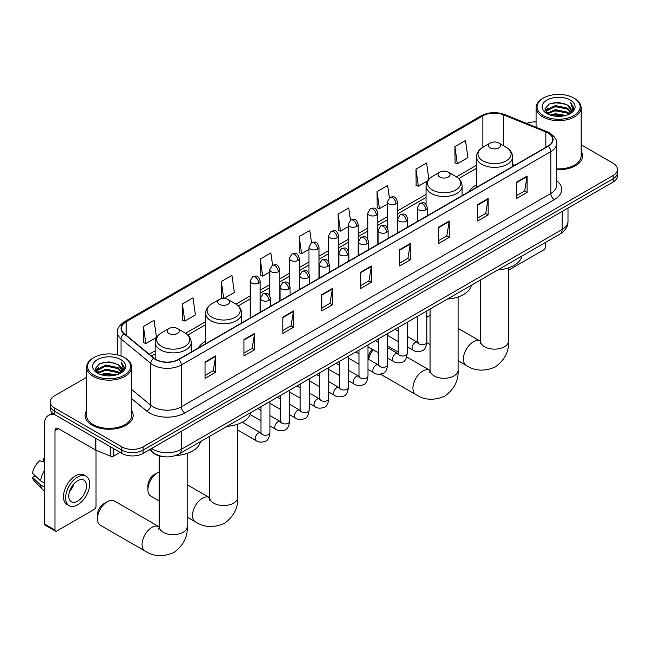 <?xml version="1.0" encoding="UTF-8"?>
<svg xmlns="http://www.w3.org/2000/svg" width="650" height="650" viewBox="0 0 650 650"><rect width="100%" height="100%" fill="white"/><g stroke="black" fill="none" stroke-linecap="round" stroke-linejoin="round"><path stroke-width="0.97" d="M205.636 341.291A26.528 15.316 0 0 0 198.356 347.937M476.523 184.901A26.528 15.316 0 0 0 469.235 191.539M162.955 456.593A15.015 8.669 180 0 1 153.457 453.05L149.443 449.735M86.604 377.309L54.624 395.769A15.015 8.669 0 0 0 50.229 401.903L50.229 408.436A15.015 8.669 0 0 0 54.624 414.57L121.867 453.391A15.015 8.669 0 0 0 143.106 453.391L613.104 182.041A15.015 8.669 0 0 0 617.5 175.906L617.5 172.64A15.015 8.669 0 0 1 613.104 178.766A15.015 8.669 0 0 0 617.5 172.64L617.5 169.374A15.015 8.669 0 0 0 613.104 163.239L581.124 144.779M50.229 401.903A15.015 8.669 0 0 0 54.624 408.029L121.867 446.851A15.015 8.669 0 0 0 143.106 446.851L143.106 450.125L613.104 178.766L143.106 450.125A15.015 8.669 0 0 1 121.867 450.125A15.015 8.669 0 0 0 143.106 450.125L143.106 453.391M54.624 408.029L54.624 411.296L121.867 450.125L54.624 411.296A15.015 8.669 0 0 1 50.229 405.169A15.015 8.669 0 0 0 54.624 411.296L54.624 414.57M86.604 410.556A24.026 13.869 0 0 0 85.101 415.382A24.026 13.869 0 0 0 92.138 425.189A24.026 13.869 0 0 0 118.324 428.196A24.026 13.869 0 0 0 133.153 415.382A24.026 13.869 0 0 0 131.649 410.556A24.026 13.869 0 0 1 133.153 415.382A24.026 13.869 0 0 1 118.324 428.196A24.026 13.869 0 0 1 92.138 425.189A24.026 13.869 0 0 1 85.101 415.382A24.026 13.869 0 0 1 86.604 410.556M547.983 132.998A16.014 9.246 180 0 1 552.671 139.539A16.014 9.246 180 0 1 547.983 146.079L178.498 359.401A16.014 9.246 180 0 1 154.05 358.166L124.312 333.645A16.014 9.246 180 0 1 121.42 328.339A16.014 9.246 180 0 1 126.108 321.807L482.869 115.83A16.014 9.246 180 0 1 503.376 114.798L545.846 131.966A16.014 9.246 180 0 1 547.983 132.998M548.267 132.836A16.421 9.482 0 0 0 546.073 131.771L503.612 114.603A16.421 9.482 0 0 0 482.584 115.668L125.824 321.644A16.421 9.482 0 0 0 123.987 333.775L153.725 358.296A16.421 9.482 0 0 0 178.774 359.564L548.267 146.242A16.421 9.482 0 0 0 548.267 132.836M205.043 362.017L205.043 378.357L215.654 372.231L215.654 355.883L205.043 362.017M205.043 375.456L213.216 370.736L215.613 356.428A4.006 2.316 -120 0 0 215.654 355.883M213.143 370.784L215.654 372.231M243.969 339.536L243.969 355.883L254.589 349.757L254.589 333.409L243.969 339.536M243.969 352.983L252.143 348.262L254.54 333.954A4.006 2.316 -120 0 0 254.589 333.409M252.078 348.303L254.589 349.757M282.896 317.062L282.896 333.409L293.516 327.275L293.516 310.928L282.896 317.062M282.896 330.509L291.078 325.788L293.475 311.472A4.006 2.316 -120 0 0 293.516 310.928M291.005 325.829L293.516 327.275M321.831 294.588L321.831 310.928L332.451 304.801L332.451 288.454L321.831 294.588M321.831 308.035L330.005 303.306L332.402 288.998A4.006 2.316 -120 0 0 332.451 288.454M329.94 303.355L332.451 304.801M516.482 182.203L516.482 198.551L527.101 192.416L527.101 176.069L516.482 182.203M516.482 195.65L524.664 190.929L527.061 176.613A4.006 2.316 -120 0 0 527.101 176.069M524.591 190.97L527.101 192.416M477.555 204.677L477.555 221.024L488.166 214.898L488.166 198.551L477.555 204.677M477.555 218.124L485.729 213.403L488.126 199.095A4.006 2.316 -120 0 0 488.166 198.551M485.656 213.444L488.166 214.898M438.62 227.159L438.62 243.498L449.239 237.372L449.239 221.024L438.62 227.159M438.62 240.606L446.802 235.877L449.199 221.569A4.006 2.316 -120 0 0 449.239 221.024M446.729 235.926L449.239 237.372M399.693 249.632L399.693 265.98L410.312 259.846L410.312 243.498L399.693 249.632M399.693 263.079L407.867 258.359L410.264 244.043A4.006 2.316 -120 0 0 410.312 243.498M407.794 258.399L410.312 259.846M360.758 272.106L360.758 288.454L371.377 282.327L371.377 265.98L360.758 272.106M360.758 285.553L368.94 280.832L371.337 266.524A4.006 2.316 -120 0 0 371.377 265.98M368.867 280.873L371.377 282.327M556.676 169.715A24.026 13.869 0 0 0 582.628 155.886A24.026 13.869 0 0 0 581.124 151.06A24.026 13.869 0 0 1 582.628 155.886A24.026 13.869 0 0 1 556.676 169.715M143.106 446.851L613.104 175.5A15.015 8.669 0 0 0 617.5 169.374M536.079 121.891A15.015 8.669 0 0 0 526.654 123.435M224.047 298.399L234.333 292.459L231.936 275.381L221.317 281.507L221.488 297.757M182.39 303.981L184.787 321.067L195.406 314.933L193.009 297.854L182.39 303.981L182.561 320.231M143.455 326.463L145.852 343.541L156.471 337.407L154.074 320.328L143.455 326.463L143.626 342.704M350.447 220.228L348.725 207.951L338.114 214.078L338.284 230.328M389.382 197.779L387.66 185.469L377.041 191.604L377.211 207.854M428.87 179.221L426.587 162.996L415.976 169.122L416.146 185.372M454.902 146.648L457.299 163.727L467.919 157.601L465.522 140.522L454.902 146.648L455.073 162.898M272.594 265.184L270.863 252.899L260.252 259.033L260.423 275.275M311.521 242.694L309.798 230.425L299.179 236.551L299.349 252.801M299.179 236.551L301.576 253.638L308.969 249.364M301.576 253.638L299.179 252.736M338.114 214.078L340.511 231.156L348.181 226.728M340.511 231.156L338.114 230.262M377.041 191.604L379.438 208.682L387.392 204.084M379.438 208.682L377.041 207.789M415.976 169.122L418.372 186.209L427.602 180.871M418.372 186.209L415.976 185.307M457.299 163.727L454.902 162.833M260.252 259.033L262.649 276.112L269.758 272.009M262.649 276.112L260.252 275.218M223.218 298.399L221.317 297.692M221.317 281.507L223.689 298.391M184.787 321.067L182.39 320.166M145.852 343.541L143.455 342.648M508.552 270.189L543.733 249.876A2.502 1.446 120 0 0 545.504 246.813L545.504 242.434M543.384 115.635A21.523 12.423 0 0 0 573.82 115.635A21.523 12.423 0 0 0 573.82 98.061L574.527 98.467A22.523 13 0 0 1 581.124 107.664A22.523 13 0 0 1 567.222 119.673A22.523 13 0 0 1 542.677 116.854A22.523 13 0 0 1 536.079 107.664A22.523 13 0 0 1 542.677 98.467L543.384 98.061A21.523 12.423 0 0 0 543.384 115.635M556.676 168.838A22.523 13 0 0 0 581.124 155.886L581.124 107.664M550.168 115.042L555.36 113.718L565.89 115.399M551.655 115.497L555.36 114.733L564.354 115.781M546.942 113.36L555.36 109.631L567.45 112.182L569.392 113.791M547.446 113.799L555.36 110.646L567.45 113.197L568.856 114.278M546.236 112.678L546.512 109.964L555.36 105.544L567.45 108.095L570.757 111.849M546.122 112.182L546.512 110.987L555.36 106.559L567.45 109.111L570.521 112.328M568.726 114.376A12.513 7.223 0 0 0 571.114 110.134A12.513 7.223 0 0 0 567.45 105.024L571.106 110.378M570.278 100.1A16.518 9.539 0 0 0 546.959 100.084A16.518 9.539 0 0 0 546.845 113.547A16.518 9.539 0 0 0 546.918 113.588A16.518 9.539 0 0 0 570.351 113.547A16.518 9.539 0 0 0 570.278 100.1M567.45 105.024L558.456 102.343L549.217 104.041L544.936 108.883L547.779 114.043M569.749 113.88L573.739 108.818L573.82 107.908L570.57 102.481L572.617 108.566L568.856 114.319M574.527 98.467L573.82 98.061A21.523 12.423 0 0 0 543.384 98.061M570.57 102.481L573.82 108.111M549.006 104.146L554.661 102.749L564.793 103.659M545.098 110.728L546.942 109.273M551.005 107.551L554.661 106.836L564.436 107.64M551.005 111.638L554.661 110.923L564.436 111.727M551.761 115.521L554.661 115.009L564.338 115.789M544.992 110.321L548.023 108.168M546.601 113.067L548.023 112.255M430.056 315.453A14.016 8.093 120 0 0 428.716 316.127L426.814 317.224L428.716 316.127A14.016 8.093 120 0 0 426.814 317.436M490.295 147.916A6.004 3.469 0 0 0 498.786 147.916A6.004 3.469 0 0 0 498.786 143.008L506.244 147.314A16.551 9.555 0 0 1 506.244 160.834A16.551 9.555 0 0 1 482.836 160.834A16.551 9.555 0 0 1 482.836 147.314C478.757 149.736 476.653 152.953 476.523 156.967A18.021 10.4 0 0 0 481.796 164.32A18.021 10.4 0 0 0 501.434 166.579A18.021 10.4 0 0 0 512.558 156.967C512.428 152.953 510.323 149.736 506.244 147.314L498.786 143.008A6.004 3.469 0 0 0 490.295 143.008A6.004 3.469 0 0 0 490.295 147.916M497.851 269.945A27.528 15.892 0 0 0 521.869 256.076M368.339 359.182L368.339 358.337A9.011 5.2 -60 0 1 372.304 349.237M373.206 349.757A14.016 8.093 120 0 0 368.656 359.369M439.823 177.052A6.004 3.469 0 0 0 448.321 177.052A6.004 3.469 0 0 0 448.321 172.153L455.78 176.451A16.551 9.555 0 0 1 455.78 176.459A16.551 9.555 0 0 1 455.78 189.971A16.551 9.555 0 0 1 432.372 189.971A16.551 9.555 0 0 1 432.372 176.459C428.293 178.872 426.189 182.089 426.051 186.103A18.021 10.4 0 0 0 431.332 193.456A18.021 10.4 0 0 0 450.97 195.715A18.021 10.4 0 0 0 462.093 186.103C461.955 182.089 459.851 178.872 455.78 176.459L448.321 172.153A6.004 3.469 0 0 0 439.823 172.153A6.004 3.469 0 0 0 439.823 177.052M447.379 299.081A27.528 15.892 0 0 0 471.404 285.22M147.916 489.686L147.916 485.599A9.011 5.2 -60 0 1 154.286 474.565L157.828 472.517A14.016 8.093 120 0 0 147.916 489.686A14.016 8.093 120 0 0 150.816 496.096L159.169 500.923M219.408 304.314A6.004 3.469 0 0 0 227.898 304.314A6.004 3.469 0 0 0 227.898 299.406L235.357 303.713A16.551 9.555 0 0 1 235.357 317.224A16.551 9.555 0 0 1 211.949 317.224A16.551 9.555 0 0 1 211.949 303.713C207.87 306.134 205.766 309.351 205.636 313.357A18.021 10.4 0 0 0 210.917 320.718A18.021 10.4 0 0 0 230.547 322.969A18.021 10.4 0 0 0 241.67 313.357C241.54 309.351 239.436 306.134 235.357 303.713L227.898 299.406A6.004 3.469 0 0 0 219.408 299.406A6.004 3.469 0 0 0 219.408 304.314M226.964 426.343A27.528 15.892 0 0 0 250.981 412.474M159.169 471.851A14.016 8.093 120 0 0 157.828 472.517L154.286 474.565M97.451 518.822L97.451 514.735A9.011 5.2 -60 0 1 103.821 503.701L107.356 501.654A14.016 8.093 120 0 0 97.451 518.822A14.016 8.093 120 0 0 100.352 525.233L144.942 550.981A14.016 8.093 -60 0 1 142.797 539.752A14.016 8.093 -60 0 1 151.954 527.402A14.016 8.093 -60 0 1 158.957 526.711L159.169 526.825M168.943 333.45A6.004 3.469 0 0 0 177.434 333.45A6.004 3.469 0 0 0 177.434 328.543L184.893 332.849A16.551 9.555 0 0 1 184.893 346.361A16.551 9.555 0 0 1 161.484 346.361A16.551 9.555 0 0 1 161.484 332.849C157.406 335.27 155.301 338.488 155.171 342.493A18.021 10.4 0 0 0 160.444 349.854A18.021 10.4 0 0 0 180.082 352.105A18.021 10.4 0 0 0 191.206 342.493C191.076 338.488 188.963 335.27 184.893 332.849L177.434 328.543A6.004 3.469 0 0 0 168.943 328.543A6.004 3.469 0 0 0 168.943 333.45M175.638 455.528A27.528 15.892 0 0 0 200.517 441.61M158.957 526.711L114.367 500.963A14.016 8.093 120 0 0 107.356 501.654L103.821 503.701M113.815 448.744L113.815 455.999L120.096 452.368M55.372 415.001A20.02 11.562 -120 0 0 48.506 415.415A20.02 11.562 -120 0 0 44.363 424.58L44.363 523.884L54.982 530.018L54.982 430.706A5.005 2.893 60 0 1 56.014 428.415A5.005 2.893 60 0 1 58.516 428.667L95.526 450.036L95.526 438.181M54.982 530.018A2.502 1.446 120 0 0 55.494 531.164L44.883 525.029A2.502 1.446 -60 0 1 44.363 523.884M55.494 531.164A2.502 1.446 120 0 0 56.745 531.042L94.266 509.381A2.502 1.446 120 0 0 96.029 506.317L96.029 450.263M113.815 455.999A2.502 1.446 180 0 1 110.614 456.162L95.859 450.19A2.502 1.446 180 0 1 95.526 450.036M77.626 501.166A12.513 7.223 120 0 0 85.8 490.141A12.513 7.223 120 0 0 83.882 480.114A12.513 7.223 120 0 0 77.626 480.732A12.513 7.223 120 0 0 69.453 491.757A12.513 7.223 120 0 0 71.37 501.784A12.513 7.223 120 0 0 77.626 501.166M69.542 491.465A12.513 7.223 120 0 0 74.035 483.689M44.363 458.981L43.298 458.656L43.298 461.167L44.363 461.784M86.141 476.214L84.013 474.988A17.014 9.823 120 0 0 75.506 475.824A17.014 9.823 120 0 0 64.391 490.823A17.014 9.823 120 0 0 66.999 504.457L69.119 505.684A17.014 9.823 120 0 0 77.626 504.839A17.014 9.823 120 0 0 88.749 489.848A17.014 9.823 120 0 0 86.141 476.214A17.014 9.823 120 0 0 77.626 477.051A17.014 9.823 120 0 0 66.511 492.05A17.014 9.823 120 0 0 69.119 505.684M44.363 470.681A16.518 9.539 120 0 0 40.601 480.862L32.5 473.273A13.016 7.516 120 0 1 39.764 460.704L44.363 462.093M44.363 483.031L40.601 480.862M36.879 477.376L34.678 476.109L32.5 477.36L40.601 484.941L44.363 487.118M40.601 484.941A16.518 9.539 120 0 0 42.64 489.556A16.518 9.539 120 0 0 43.891 490.539L44.363 490.815M44.363 458.364A13.016 7.516 120 0 0 43.298 458.656M32.5 477.36A13.016 7.516 120 0 0 34.036 480.602L42.64 489.556M93.909 375.131A21.523 12.423 0 0 0 124.345 375.131A21.523 12.423 0 0 0 124.345 357.557L125.052 357.971A22.523 13 0 0 1 131.649 367.161A22.523 13 0 0 1 117.747 379.178A22.523 13 0 0 1 93.202 376.358A22.523 13 0 0 1 86.604 367.161A22.523 13 0 0 1 93.202 357.971L93.909 357.557A21.523 12.423 0 0 0 93.909 375.131M86.604 367.161L86.604 415.382A22.523 13 0 0 0 93.202 424.58A22.523 13 0 0 0 117.747 427.399A22.523 13 0 0 0 131.649 415.382L131.649 367.161M100.693 374.546L105.893 373.214L116.415 374.904M102.18 374.993L105.893 374.238L114.879 375.286M97.459 372.881L105.893 369.127L117.975 371.678L119.917 373.287M97.971 373.303L105.893 370.151L117.975 372.702L119.381 373.774M96.761 372.182L97.045 369.468L105.893 365.04L117.975 367.591L121.282 371.345M96.655 371.686L97.045 370.492L105.893 366.064L117.975 368.615L121.046 371.832M119.251 373.88A12.513 7.223 0 0 0 121.639 369.631A12.513 7.223 0 0 0 117.975 364.528L121.631 369.882M120.811 359.604A16.518 9.539 0 0 0 97.484 359.58A16.518 9.539 0 0 0 97.378 373.043A16.518 9.539 0 0 0 97.451 373.092A16.518 9.539 0 0 0 120.876 373.043A16.518 9.539 0 0 0 120.811 359.604M117.975 364.528L108.981 361.847L99.751 363.545L95.461 368.379L98.304 373.539M120.282 373.376L124.272 368.314L124.345 367.412L121.103 361.985L123.151 368.062L119.389 373.823M125.052 357.971L124.345 357.557A21.523 12.423 0 0 0 93.909 357.557M121.103 361.985L124.345 367.616M99.531 363.651L105.186 362.253L115.326 363.163M95.623 370.224L97.476 368.777M101.538 367.047L105.186 366.34L114.961 367.144M101.538 371.134L105.186 370.427L114.961 371.231M102.286 375.026L105.186 374.514L114.863 375.286M95.517 369.826L98.548 367.664M97.134 372.572L98.548 371.751M151.669 448.443A20.02 11.562 0 0 0 153.01 449.304A20.02 11.562 0 0 0 181.326 449.304L562.136 229.442A20.02 11.562 0 0 0 568.003 221.268C568.149 226.241 565.5 230.49 560.064 234.024L179.254 453.887A10.01 5.777 60 0 0 181.326 449.304L181.326 431.324M562.136 211.461L562.136 229.442A10.01 5.777 60 0 1 560.064 234.024M150.857 448.914A10.01 6.695 129.5 0 0 152.604 452.173L149.565 449.662M613.104 182.041L613.104 175.5M121.867 453.391L121.867 446.851M556.676 180.724A25.025 14.446 180 0 1 554.352 199.615L184.868 412.937A5.005 2.893 60 0 1 181.326 406.803L550.81 193.481A20.02 11.562 0 0 0 556.676 185.307L556.676 143.463A20.02 11.562 180 0 1 550.81 151.637A5.005 2.893 -120 0 0 548.267 146.242M184.868 412.937A25.025 14.446 180 0 1 149.476 412.937A25.025 14.446 180 0 1 146.673 411.003L131.649 398.621M153.725 358.296A5.005 3.348 129.5 0 0 150.768 363.415L150.768 405.259A20.02 11.562 0 0 0 153.01 406.803A20.02 11.562 0 0 0 181.326 406.803L181.326 364.959A20.02 11.562 180 0 1 150.768 363.415L121.038 338.894A20.02 11.562 180 0 1 117.414 332.264L117.414 354.876M556.676 143.463C557.342 140.335 555.043 136.849 549.778 132.998L547.146 131.722A5.005 2.34 112 0 0 546.073 131.771M547.146 131.722L504.676 114.554C496.389 111.621 488.524 112.044 481.073 115.83A5.005 2.893 60 0 1 482.584 115.668M125.824 321.644A5.005 2.893 -120 0 0 124.312 321.799C119.121 325.536 116.821 329.022 117.414 332.264M123.987 333.775A5.005 3.348 129.5 0 0 121.038 338.894L121.038 355.997M504.676 114.554A5.005 2.34 112 0 0 503.612 114.603M178.774 359.564A5.005 2.893 60 0 1 181.326 364.959L550.81 151.637L550.81 193.481A5.005 2.893 60 0 0 554.352 199.615M131.649 389.496L150.768 405.259A5.005 3.348 -50.5 0 1 146.673 411.003M126.108 321.807L126.108 335.124M545.846 131.966L545.846 147.314M503.376 114.798L503.376 145.665M514.849 165.206L512.558 164.279M482.869 115.83L482.869 147.298M476.523 165.263L456.438 176.857M426.051 194.407L397.41 210.941M387.392 216.726L377.796 222.259M367.786 228.044L358.191 233.586M348.181 239.363L338.585 244.904M328.575 250.681L318.979 256.222M308.969 261.999L299.374 267.54M289.364 273.325L279.768 278.866M269.758 284.643L260.154 290.184M250.144 295.961L236.023 304.119M205.636 321.661L185.559 333.255M155.171 350.797L149.256 354.209M360.758 272.626L371.337 266.524M399.693 250.153L410.264 244.043M438.62 227.671L449.199 221.569M477.555 205.197L488.126 199.095M516.482 182.723L527.061 176.613M321.831 295.1L332.402 288.998M282.896 317.582L293.475 311.472M243.969 340.056L254.54 333.954M205.043 362.529L215.613 356.428M508.552 267.849L508.552 341.055A14.016 8.093 180 0 1 504.449 346.775A14.016 8.093 180 0 1 484.632 346.775A14.016 8.093 180 0 1 480.529 341.055L480.147 343.736M508.552 341.055C509.161 351.341 504.749 359.97 495.324 366.933C484.591 371.613 474.914 371.118 466.302 365.446A14.016 8.093 -60 0 1 464.149 354.217A14.016 8.093 -60 0 1 473.306 341.868A14.016 8.093 -60 0 1 480.309 341.177L480.521 341.299M458.087 296.985L458.087 370.191A14.016 8.093 180 0 1 453.984 375.911A14.016 8.093 180 0 1 434.159 375.911A14.016 8.093 180 0 1 430.056 370.191L429.683 372.873M458.087 370.191C458.689 380.477 454.285 389.106 444.86 396.077C434.119 400.749 424.442 400.254 415.829 394.582A14.016 8.093 -60 0 1 413.684 383.354A14.016 8.093 -60 0 1 422.841 371.004A14.016 8.093 -60 0 1 429.845 370.313L430.056 370.435M237.672 424.247L237.672 497.445A14.016 8.093 180 0 1 233.561 503.165A14.016 8.093 180 0 1 213.744 503.165A14.016 8.093 180 0 1 209.641 497.445L209.268 500.134M237.672 497.445C238.274 507.739 233.862 516.368 224.445 523.331C213.704 528.011 204.027 527.516 195.414 521.844A14.016 8.093 -60 0 1 193.261 510.616A14.016 8.093 -60 0 1 202.418 498.266A14.016 8.093 -60 0 1 209.43 497.567L209.641 497.689M187.2 453.383L187.2 526.581A14.016 8.093 180 0 1 183.097 532.301A14.016 8.093 180 0 1 163.28 532.301A14.016 8.093 180 0 1 159.169 526.581L158.795 529.271M425.848 209.763A5.005 2.893 0 0 0 427.31 207.724C425.279 201.305 423.304 202.581 419.802 203.385A5.005 2.893 60 0 1 422.305 203.637A5.005 2.893 -120 0 1 425.848 209.763A5.005 2.893 0 0 1 418.771 209.763A5.005 2.893 0 0 1 417.3 207.724L419.802 203.385M407.201 346.751L412.977 350.082A4.501 2.6 -60 0 1 412.287 346.474A4.501 2.6 -60 0 1 415.228 342.501A4.501 2.6 -60 0 1 415.431 342.396A4.501 2.6 -60 0 1 417.479 342.282L407.201 336.342M418.064 342.729L417.657 343.062L417.804 342.095A4.501 2.6 -0 0 0 419.12 343.931A4.501 2.6 -0 0 0 425.287 344.045A4.501 2.6 -0 0 0 426.814 342.095C426.197 347.327 424.572 350.244 421.948 350.862C418.186 351.999 415.196 351.748 412.977 350.082M406.242 221.089A5.005 2.893 0 0 0 407.704 219.042C405.673 212.623 403.699 213.899 400.197 214.711A5.005 2.893 60 0 1 402.699 214.955A5.005 2.893 -120 0 1 406.242 221.089A5.005 2.893 0 0 1 399.157 221.089A5.005 2.893 0 0 1 397.694 219.042L400.197 214.711M387.595 358.069L393.372 361.4A4.501 2.6 -60 0 1 392.681 357.793A4.501 2.6 -60 0 1 395.623 353.819A4.501 2.6 -60 0 1 395.826 353.714A4.501 2.6 -60 0 1 397.873 353.6L387.595 347.669M398.45 354.055L398.052 354.388L398.198 353.413A4.501 2.6 -0 0 0 399.514 355.249A4.501 2.6 -0 0 0 405.681 355.363A4.501 2.6 -0 0 0 407.201 353.413C406.583 358.646 404.966 361.562 402.342 362.18C398.58 363.326 395.59 363.066 393.372 361.4M386.628 232.408A5.005 2.893 0 0 0 388.099 230.36C386.067 223.941 384.093 225.225 380.591 226.029A5.005 2.893 60 0 1 383.094 226.273A5.005 2.893 -120 0 1 386.628 232.408A5.005 2.893 0 0 1 379.551 232.408A5.005 2.893 0 0 1 378.089 230.36L380.591 226.029M367.989 369.387L373.766 372.718A4.501 2.6 -60 0 1 373.076 369.111A4.501 2.6 -60 0 1 376.017 365.146A4.501 2.6 -60 0 1 376.212 365.032A4.501 2.6 -60 0 1 378.267 364.918L367.989 358.987M378.844 365.373L378.446 365.706L378.584 364.731A4.501 2.6 -0 0 0 379.909 366.576A4.501 2.6 -0 0 0 386.076 366.681A4.501 2.6 -0 0 0 387.595 364.731C386.977 369.964 385.361 372.889 382.736 373.498C378.974 374.644 375.984 374.384 373.766 372.718M367.023 243.726A5.005 2.893 0 0 0 368.493 241.686C366.462 235.259 364.488 236.543 360.986 237.347A5.005 2.893 60 0 1 363.488 237.599A5.005 2.893 -120 0 1 367.023 243.726A5.005 2.893 0 0 1 359.946 243.726A5.005 2.893 0 0 1 358.483 241.686L360.986 237.347M348.384 380.705L354.152 384.044A4.501 2.6 -60 0 1 353.462 380.429A4.501 2.6 -60 0 1 356.411 376.464A4.501 2.6 -60 0 1 356.606 376.35A4.501 2.6 -60 0 1 358.662 376.236L348.384 370.305M359.239 376.691L358.841 377.024L358.979 376.049A4.501 2.6 -0 0 0 360.303 377.894A4.501 2.6 -0 0 0 366.462 378.007A4.501 2.6 -0 0 0 367.989 376.049C367.372 381.282 365.755 384.207 363.131 384.816C359.369 385.962 356.379 385.702 354.152 384.044M347.417 255.044A5.005 2.893 0 0 0 348.887 253.004C346.856 246.586 344.882 247.861 341.38 248.666A5.005 2.893 60 0 1 343.882 248.918A5.005 2.893 -120 0 1 347.417 255.044A5.005 2.893 0 0 1 340.34 255.044A5.005 2.893 0 0 1 338.877 253.004L341.38 248.666M328.778 392.031L334.547 395.363A4.501 2.6 -60 0 1 333.856 391.747A4.501 2.6 -60 0 1 336.798 387.782A4.501 2.6 -60 0 1 337.001 387.676A4.501 2.6 -60 0 1 339.056 387.554L328.778 381.623M339.633 388.009L339.227 388.342L339.373 387.376A4.501 2.6 -0 0 0 340.697 389.212A4.501 2.6 -0 0 0 346.856 389.326A4.501 2.6 -0 0 0 348.384 387.376C347.766 392.6 346.149 395.525 343.525 396.134C339.763 397.28 336.765 397.02 334.547 395.363M327.811 266.37A5.005 2.893 0 0 0 329.274 264.322C327.243 257.904 325.268 259.179 321.766 259.992A5.005 2.893 60 0 1 324.269 260.236A5.005 2.893 -120 0 1 327.811 266.37A5.005 2.893 0 0 1 320.734 266.37A5.005 2.893 0 0 1 319.264 264.322L321.766 259.992M309.173 403.349L314.941 406.681A4.501 2.6 -60 0 1 314.251 403.073A4.501 2.6 -60 0 1 317.192 399.1A4.501 2.6 -60 0 1 317.395 398.994A4.501 2.6 -60 0 1 319.442 398.881L309.173 392.941M320.027 399.336L319.621 399.669L319.767 398.694A4.501 2.6 -0 0 0 321.084 400.53A4.501 2.6 -0 0 0 327.251 400.644A4.501 2.6 -0 0 0 328.778 398.694C328.161 403.926 326.536 406.843 323.919 407.461C320.149 408.606 317.159 408.346 314.941 406.681M308.206 277.688A5.005 2.893 0 0 0 309.668 275.641C307.637 269.222 305.662 270.498 302.161 271.31A5.005 2.893 60 0 1 304.663 271.554A5.005 2.893 -120 0 1 308.206 277.688A5.005 2.893 0 0 1 301.129 277.688A5.005 2.893 0 0 1 299.658 275.641L302.161 271.31M289.567 414.668L295.336 417.999A4.501 2.6 -60 0 1 294.645 414.391A4.501 2.6 -60 0 1 297.586 410.418A4.501 2.6 -60 0 1 297.789 410.312A4.501 2.6 -60 0 1 299.837 410.199L289.567 404.267M300.422 410.654L300.016 410.987L300.162 410.012A4.501 2.6 -0 0 0 301.478 411.848A4.501 2.6 -0 0 0 307.645 411.962A4.501 2.6 -0 0 0 309.173 410.012C308.555 415.244 306.93 418.161 304.314 418.779C300.544 419.924 297.554 419.664 295.336 417.999M288.6 289.006A5.005 2.893 0 0 0 290.062 286.959C288.031 280.54 286.057 281.824 282.555 282.628A5.005 2.893 60 0 1 285.058 282.88A5.005 2.893 -120 0 1 288.6 289.006A5.005 2.893 0 0 1 281.523 289.006A5.005 2.893 0 0 1 280.053 286.959L282.555 282.628M269.953 425.986L275.73 429.317A4.501 2.6 -60 0 1 275.039 425.709A4.501 2.6 -60 0 1 277.981 421.744A4.501 2.6 -60 0 1 278.184 421.631A4.501 2.6 -60 0 1 280.231 421.517L269.953 415.586M280.816 421.972L280.41 422.305L280.556 421.33A4.501 2.6 -0 0 0 281.873 423.174A4.501 2.6 -0 0 0 288.039 423.28A4.501 2.6 -0 0 0 289.567 421.33C288.949 426.562 287.324 429.488 284.7 430.097C280.938 431.243 277.948 430.983 275.73 429.317M268.994 300.324A5.005 2.893 0 0 0 270.457 298.285C268.426 291.866 266.451 293.142 262.949 293.946A5.005 2.893 60 0 1 265.452 294.198A5.005 2.893 -120 0 1 268.994 300.324A5.005 2.893 0 0 1 261.909 300.324A5.005 2.893 0 0 1 260.447 298.285L262.949 293.946M237.672 429.983L256.124 440.643A4.501 2.6 -60 0 1 255.434 437.027A4.501 2.6 -60 0 1 258.375 433.062A4.501 2.6 -60 0 1 258.57 432.957A4.501 2.6 -60 0 1 260.626 432.835L242.296 422.256M261.202 433.29L260.804 433.623L260.951 432.656A4.501 2.6 -0 0 0 262.267 434.493A4.501 2.6 -0 0 0 268.434 434.606A4.501 2.6 -0 0 0 269.953 432.656C269.336 437.881 267.719 440.806 265.094 441.415C261.332 442.561 258.342 442.301 256.124 440.643M395.939 203.824A5.005 2.893 0 0 0 397.41 201.776C395.379 195.357 393.404 196.633 389.894 197.446A5.005 2.893 60 0 1 392.405 197.689A5.005 2.893 -120 0 1 395.939 203.824A5.005 2.893 0 0 1 388.863 203.824A5.005 2.893 0 0 1 387.392 201.776L389.894 197.446M376.334 215.142A5.005 2.893 0 0 0 377.796 213.094C375.765 206.676 373.791 207.959 370.289 208.764A5.005 2.893 60 0 1 372.791 209.007A5.005 2.893 -120 0 1 376.334 215.142A5.005 2.893 0 0 1 369.257 215.142A5.005 2.893 0 0 1 367.786 213.094L370.289 208.764M356.728 226.46A5.005 2.893 0 0 0 358.191 224.421C356.159 217.994 354.185 219.278 350.683 220.082A5.005 2.893 60 0 1 353.186 220.334A5.005 2.893 -120 0 1 356.728 226.46A5.005 2.893 0 0 1 349.651 226.46A5.005 2.893 0 0 1 348.181 224.421L350.683 220.082M337.123 237.778A5.005 2.893 0 0 0 338.585 235.739C336.554 229.32 334.579 230.596 331.077 231.4A5.005 2.893 60 0 1 333.58 231.652A5.005 2.893 -120 0 1 337.123 237.778A5.005 2.893 0 0 1 330.037 237.778A5.005 2.893 0 0 1 328.575 235.739L331.077 231.4M317.509 249.096A5.005 2.893 0 0 0 318.979 247.057C316.948 240.638 314.974 241.914 311.472 242.726A5.005 2.893 60 0 1 313.974 242.97A5.005 2.893 -120 0 1 317.509 249.096A5.005 2.893 0 0 1 310.432 249.096A5.005 2.893 0 0 1 308.969 247.057L311.472 242.726M297.903 260.423A5.005 2.893 0 0 0 299.374 258.375C297.342 251.956 295.368 253.232 291.866 254.044A5.005 2.893 60 0 1 294.369 254.288A5.005 2.893 -120 0 1 297.903 260.423A5.005 2.893 0 0 1 290.826 260.423A5.005 2.893 0 0 1 289.364 258.375L291.866 254.044M278.298 271.741A5.005 2.893 0 0 0 279.768 269.693C277.737 263.274 275.762 264.558 272.261 265.363A5.005 2.893 60 0 1 274.763 265.606A5.005 2.893 -120 0 1 278.298 271.741A5.005 2.893 0 0 1 271.221 271.741A5.005 2.893 0 0 1 269.758 269.693L272.261 265.363M258.692 283.059A5.005 2.893 0 0 0 260.154 281.019C258.123 274.601 256.149 275.876 252.647 276.681A5.005 2.893 60 0 1 255.149 276.933A5.005 2.893 -120 0 1 258.692 283.059A5.005 2.893 0 0 1 251.615 283.059A5.005 2.893 0 0 1 250.144 281.019L252.647 276.681M54.982 430.706L58.516 428.667M95.859 438.376L95.859 450.19M110.614 456.162L110.614 446.891M179.254 453.887C171.194 457.933 163.142 457.933 155.09 453.887L152.604 452.173M568.003 221.268L568.003 208.081M481.073 115.83L124.312 321.799M476.523 168.309L458.681 178.612M426.051 197.454L397.41 213.988M387.392 219.773L377.796 225.314M367.786 231.091L358.191 236.632M348.181 242.409L338.585 247.951M328.575 253.727L318.979 259.269M308.969 265.046L299.374 270.587M289.364 276.372L279.768 281.913M269.758 287.69L260.154 293.231M250.144 299.008L238.266 305.866M205.636 324.707L187.801 335.01M155.171 353.844L151.434 356.005M546.089 112.507L546.089 111.67M536.079 127.246L536.079 107.664M466.302 365.446L458.087 360.709M430.056 344.524L426.798 342.648M512.558 166.53L512.558 156.967M476.523 187.33L476.523 156.967M490.295 143.008L482.836 147.314M480.309 341.177L458.087 328.339M480.529 279.947L480.529 341.055M415.829 394.582L380.502 374.189M462.093 195.666L462.093 186.103M426.051 204.409L426.051 186.103M439.823 172.153L432.372 176.459M429.845 370.313L406.697 356.947M398.198 352.04L387.595 345.922M430.056 309.083L430.056 370.191M195.414 521.844L187.2 517.099M241.67 322.92L241.67 313.357M205.636 343.728L205.636 313.357M219.408 299.406L211.949 303.713M209.43 497.567L187.2 484.738M209.641 436.345L209.641 497.445M187.2 526.581C187.801 536.876 183.398 545.504 173.972 552.467C163.231 557.148 153.554 556.652 144.942 550.981M191.206 352.056L191.206 342.493M155.171 358.979L155.171 342.493M168.943 328.543L161.484 332.849M159.169 455.861L159.169 526.581M418.397 342.639L417.479 342.282M426.814 310.96L426.814 342.095M427.31 215.743L427.31 207.724M398.198 341.551L387.595 335.433M417.804 316.16L417.804 342.095M417.3 221.52L417.3 207.724M398.198 331.142L395.021 329.314M398.791 353.957L397.873 353.6M407.201 322.278L407.201 353.413M407.704 227.061L407.704 219.042M378.584 352.869L367.989 346.751M398.198 327.478L398.198 353.413M397.694 232.846L397.694 219.042M378.584 342.461L375.416 340.632M379.186 365.284L378.267 364.918M387.595 333.596L387.595 364.731M388.099 238.387L388.099 230.36M358.979 364.187L348.384 358.069M378.584 338.804L378.584 364.731M378.089 244.164L378.089 230.36M358.979 353.787L355.81 351.951M359.572 376.602L358.662 376.236M367.989 344.923L367.989 376.049M368.493 249.706L368.493 241.686M339.373 375.505L328.778 369.387M358.979 350.123L358.979 376.049M358.483 255.482L358.483 241.686M339.373 365.105L336.204 363.269M339.966 387.92L339.056 387.554M348.384 356.241L348.384 387.376M348.887 261.024L348.887 253.004M319.767 386.823L309.173 380.705M339.373 361.441L339.373 387.376M338.877 266.801L338.877 253.004M319.767 376.423L316.599 374.595M320.361 399.238L319.442 398.881M328.778 367.559L328.778 398.694M329.274 272.342L329.274 264.322M300.162 398.149L289.567 392.031M319.767 372.759L319.767 398.694M319.264 278.127L319.264 264.322M300.162 387.741L296.993 385.913M300.755 410.556L299.837 410.199M309.173 378.877L309.173 410.012M309.668 283.668L309.668 275.641M280.556 409.467L269.953 403.349M300.162 384.085L300.162 410.012M299.658 289.445L299.658 275.641M280.556 399.067L277.379 397.231M281.149 421.882L280.231 421.517M289.567 390.203L289.567 421.33M290.062 294.986L290.062 286.959M260.951 420.786L250.266 414.619M280.556 395.403L280.556 421.33M280.053 300.763L280.053 286.959M260.951 410.386L257.774 408.549M261.544 433.201L260.626 432.835M269.953 401.521L269.953 432.656M270.457 306.304L270.457 298.285M260.951 406.721L260.951 432.656M260.447 312.081L260.447 298.285M397.41 233.009L397.41 201.776M387.392 227.809L387.392 201.776M377.796 244.327L377.796 213.094M367.786 239.127L367.786 213.094M358.191 255.653L358.191 224.421M348.181 250.445L348.181 224.421M338.585 266.971L338.585 235.739M328.575 261.763L328.575 235.739M318.979 278.289L318.979 247.057M308.969 273.089L308.969 247.057M299.374 289.608L299.374 258.375M289.364 284.408L289.364 258.375M279.768 300.934L279.768 269.693M269.758 295.726L269.758 269.693M260.154 312.252L260.154 281.019M250.144 318.029L250.144 281.019M48.506 415.415L52.561 413.075M96.614 372.003L96.614 371.174"/></g></svg>
